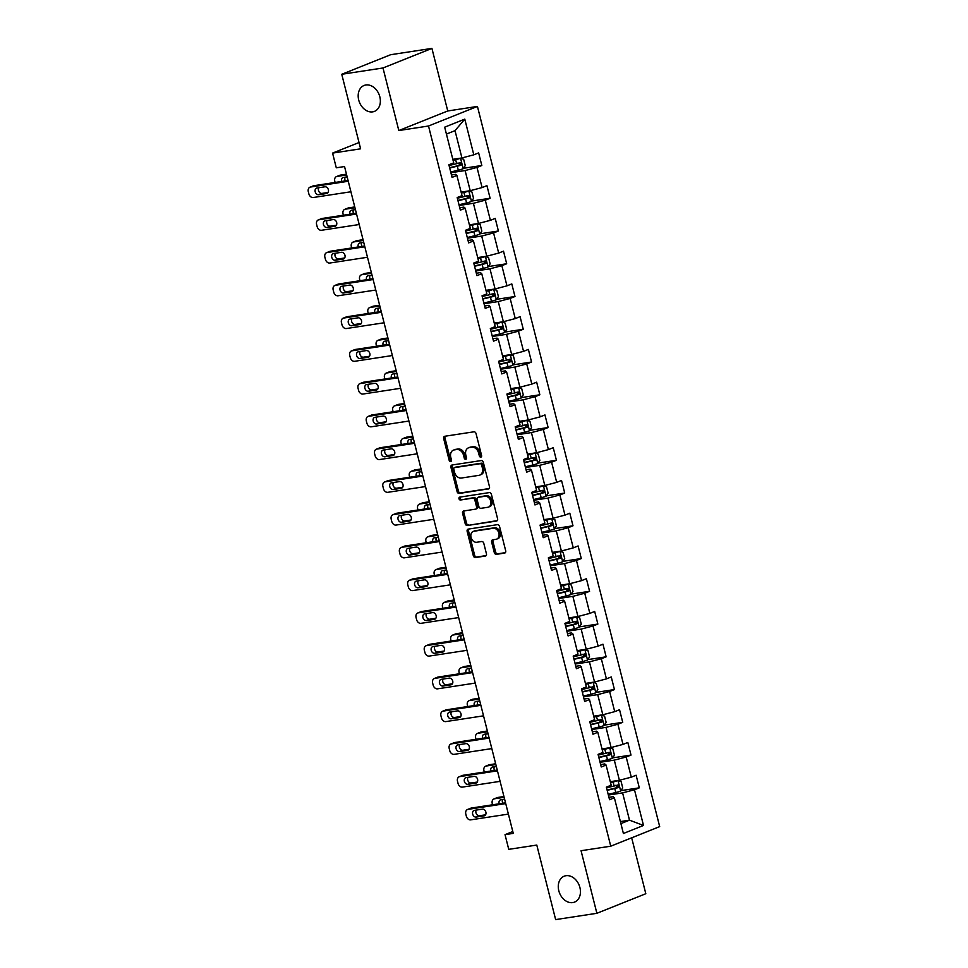 <?xml version="1.0" encoding="UTF-8"?>
<svg xmlns="http://www.w3.org/2000/svg" width="968" height="968" viewBox="0 0 968 968"><rect width="100%" height="100%" fill="white"/><g stroke="black" fill="none" stroke-linecap="round" stroke-linejoin="round"><path stroke-width="1.45" d="M480.818 457.138A1.5 1.137 -111.8 0 0 481.592 455.517L476.05 433.628A2.142 1.621 -111.8 0 0 473.909 431.813L444.772 436.265A2.142 1.621 -111.8 0 0 443.671 438.577L449.212 460.466A1.5 1.137 -111.8 0 0 451.475 460.127L450.761 457.283A6.849 5.179 -111.8 0 1 453.399 450.144A6.849 5.179 -111.8 0 1 454.27 449.902L456.702 449.527A6.849 5.179 -111.8 0 1 463.551 455.335L464.265 458.166A1.5 1.137 -111.8 0 0 466.528 457.816L465.814 454.984A6.849 5.179 -111.8 0 1 468.451 447.833A6.849 5.179 -111.8 0 1 469.323 447.603L471.755 447.228A6.849 5.179 -111.8 0 1 478.603 453.036L479.329 455.868A1.5 1.137 -111.8 0 0 480.818 457.138M565.965 875.713A13.951 10.563 -111.8 0 0 564.175 876.197A13.951 10.563 -111.8 0 0 559.141 891.927A13.951 10.563 -111.8 0 0 572.766 902.587A13.951 10.563 -111.8 0 0 574.544 902.103A13.951 10.563 -111.8 0 0 579.578 886.373A13.951 10.563 -111.8 0 0 565.965 875.713M365.88 84.978A13.951 10.563 -111.8 0 0 364.089 85.462A13.951 10.563 -111.8 0 0 359.055 101.204A13.951 10.563 -111.8 0 0 372.68 111.865A13.951 10.563 -111.8 0 0 374.459 111.38A13.951 10.563 -111.8 0 0 379.492 95.638A13.951 10.563 -111.8 0 0 365.88 84.978M494.285 552.534A2.142 1.621 -111.8 0 0 496.427 554.349L504.594 553.091A2.142 1.621 -111.8 0 0 505.695 550.792L499.548 526.471A2.142 1.621 -111.8 0 0 497.407 524.656L468.258 529.109A2.142 1.621 -111.8 0 0 467.157 531.42L473.316 555.741A2.142 1.621 -111.8 0 0 475.457 557.556L485.331 556.043A2.142 1.621 -111.8 0 0 486.432 553.732L483.794 543.326A2.142 1.621 -111.8 0 0 481.653 541.511L476.764 542.261A5.723 4.332 -111.8 0 1 471.174 537.881A5.723 4.332 -111.8 0 1 473.243 531.432A5.723 4.332 -111.8 0 1 473.969 531.238L493.16 528.298A5.723 4.332 -111.8 0 1 498.738 532.678A5.723 4.332 -111.8 0 1 496.681 539.128A5.723 4.332 -111.8 0 1 495.943 539.321L492.748 539.817A2.142 1.621 -111.8 0 0 491.647 542.128L494.285 552.534L495.604 552.002A2.142 1.621 -111.8 0 0 497.746 553.817L505.381 552.655M382.989 67.978L398.816 130.547L447.748 110.969L431.922 48.4L382.989 67.978L341.752 74.282L360.616 148.818L332.569 153.101L336.283 167.803L344.535 166.544L513.27 833.387L505.03 834.646L508.744 849.347L536.792 845.064L555.644 919.6L596.881 913.296L645.813 893.718L631.668 837.816M398.816 130.547L428.509 126.009L610.747 846.189L581.054 850.727L596.881 913.296M488.38 488.997A2.142 1.621 -111.8 0 0 489.481 486.686L483.322 462.377A2.142 1.621 -111.8 0 0 481.181 460.562L452.044 465.015A2.142 1.621 -111.8 0 0 450.943 467.326L457.102 491.647A2.142 1.621 -111.8 0 0 459.243 493.45L488.901 488.792M491.429 494.418L497.588 518.739A2.142 1.621 -111.8 0 1 496.487 521.05L467.35 525.503A2.142 1.621 -111.8 0 1 465.209 523.688L462.571 513.282A2.142 1.621 -111.8 0 1 463.672 510.971L475.494 509.168A2.142 1.621 -111.8 0 0 476.583 506.857L474.84 499.948A2.142 1.621 -111.8 0 0 472.699 498.145L460.393 500.02A1.5 1.137 -111.8 0 1 459.667 497.141L489.288 492.603A2.142 1.621 -111.8 0 1 491.429 494.418M341.752 74.282L390.685 54.704L431.922 48.4M428.509 126.009L477.442 106.432L659.68 826.611L610.747 846.189M620.911 790.638L639.303 787.831L636.109 775.223L631.293 777.159L626.187 757L631.015 755.076L627.821 742.468L623.005 744.404L617.899 724.245L622.726 722.322L619.544 709.713L614.716 711.649L609.61 691.491L614.438 689.567L611.256 676.959L606.428 678.895L601.322 658.736L606.149 656.812L602.967 644.204L598.139 646.14L593.033 625.981L597.861 624.058L594.679 611.461L589.851 613.385L584.745 593.227L589.572 591.303L586.39 578.707L581.562 580.631L576.456 560.472L581.284 558.548L578.102 545.952L573.274 547.876L568.168 527.717L572.995 525.793L569.813 513.197L564.985 515.121L559.879 494.963L564.707 493.039L561.525 480.443L556.697 482.366L551.591 462.208L556.418 460.284L553.236 447.688L548.408 449.612L543.302 429.453L548.13 427.529L544.948 414.933L540.12 416.857L535.014 396.699L539.841 394.775L536.659 382.179L531.831 384.102L526.725 363.944L531.553 362.02L528.371 349.424L523.543 351.348L518.437 331.189L523.264 329.265L520.082 316.669L515.254 318.593L510.148 298.434L514.976 296.51L511.794 283.914L506.966 285.838L501.86 265.68L506.688 263.756L503.505 251.16L498.677 253.084L493.571 232.925L498.399 231.001L495.217 218.405L490.389 220.329L485.283 200.17L490.111 198.246L486.928 185.65L482.1 187.574L476.994 167.416L481.822 165.492L478.64 152.896L473.812 154.82L464.785 119.124L444.675 127.171L453.714 162.866L448.886 164.79L452.068 177.386L456.896 175.462L455.589 174.349L451.463 174.978M639.303 787.831L634.476 789.755L643.502 825.45L623.404 833.496L614.377 797.801L609.55 799.725L606.355 787.129L611.183 785.205L606.089 765.047L601.261 766.971L598.067 754.375L602.895 752.451L597.8 732.292L592.973 734.216L589.778 721.62L594.606 719.696L589.512 699.537L584.684 701.461L581.49 688.865L586.318 686.941L581.224 666.783L576.396 668.707L573.201 656.11L578.029 654.186L572.935 634.028L568.107 635.952L564.913 623.356L569.741 621.432L564.646 601.273L559.819 603.197L556.624 590.601L561.452 588.677L556.358 568.519L551.53 570.442L548.336 557.846L553.164 555.922L548.069 535.764L543.242 537.688L540.047 525.092L544.875 523.168L539.781 503.009L534.953 504.933L531.759 492.337L536.587 490.413L531.492 470.254L526.665 472.178L523.47 459.582L528.298 457.658L523.204 437.5L518.376 439.424L515.194 426.827L520.01 424.904L514.915 404.745L510.088 406.669L506.905 394.073L511.721 392.149L506.627 371.99L501.799 373.914L498.617 361.318L503.445 359.394L498.339 339.236L493.511 341.159L490.328 328.563L495.156 326.639L490.05 306.481L485.222 308.405L482.04 295.809L486.868 293.885L481.761 273.726L476.934 275.65L473.751 263.054L478.579 261.13L473.473 240.971L468.645 242.895L465.463 230.299L470.291 228.375L465.184 208.217L460.357 210.141L457.174 197.545L462.002 195.621L456.896 175.462M600.075 762.3L614.305 760.122L619.399 780.281L610.288 781.672M600.644 764.563L604.782 763.933L606.089 765.047M619.399 780.281L631.293 777.159M614.305 760.122L626.187 757M591.787 729.545L606.016 727.367L611.111 747.526L601.999 748.917M592.356 731.808L596.494 731.179L597.8 732.292M611.111 747.526L623.005 744.404M606.016 727.367L617.899 724.245M583.498 696.791L597.728 694.613L602.822 714.771L593.723 716.163M584.067 699.053L588.205 698.424L589.512 699.537M602.822 714.771L614.716 711.649M597.728 694.613L609.61 691.491M575.21 664.036L589.439 661.858L594.534 682.016L585.434 683.408M575.779 666.299L579.917 665.669L581.224 666.783M594.534 682.016L606.428 678.895M589.439 661.858L601.322 658.736M566.921 631.281L581.151 629.103L586.245 649.262L577.146 650.653M567.49 633.544L571.628 632.915L572.935 634.028M586.245 649.262L598.139 646.14M581.151 629.103L593.033 625.981M558.633 598.526L572.862 596.349L577.957 616.507L568.857 617.899M559.202 600.789L563.34 600.16L564.646 601.273M577.957 616.507L589.851 613.385M572.862 596.349L584.745 593.227M550.344 565.772L564.574 563.594L569.668 583.752L560.569 585.144M550.925 568.034L555.051 567.405L556.358 568.519M569.668 583.752L581.562 580.631M564.574 563.594L576.456 560.472M542.056 533.017L556.285 530.839L561.38 550.998L552.28 552.389M542.637 535.28L546.763 534.651L548.069 535.764M561.38 550.998L573.274 547.876M556.285 530.839L568.168 527.717M533.767 500.262L547.997 498.084L553.091 518.243L543.992 519.635M534.348 502.525L538.474 501.896L539.781 503.009M553.091 518.243L564.985 515.121M547.997 498.084L559.879 494.963M525.479 467.508L539.708 465.33L544.803 485.488L535.703 486.88M526.06 469.77L530.186 469.141L531.492 470.254M544.803 485.488L556.697 482.366M539.708 465.33L551.591 462.208M517.19 434.753L531.42 432.575L536.514 452.734L527.415 454.125M517.771 437.016L521.897 436.386L523.204 437.5M536.514 452.734L548.408 449.612M531.42 432.575L543.302 429.453M508.902 401.998L523.131 399.832L528.226 419.979L519.126 421.37M509.483 404.261L513.609 403.632L514.915 404.745M528.226 419.979L540.12 416.857M523.131 399.832L535.014 396.699M500.613 369.244L514.843 367.078L519.937 387.224L510.838 388.616M501.194 371.506L505.32 370.877L506.627 371.99M519.937 387.224L531.831 384.102M514.843 367.078L526.725 363.944M492.325 336.489L506.554 334.323L511.649 354.469L502.549 355.861M492.906 338.752L497.032 338.122L498.339 339.236M511.649 354.469L523.543 351.348M506.554 334.323L518.437 331.189M484.036 303.734L498.266 301.568L503.36 321.715L494.261 323.106M484.617 305.997L488.743 305.368L490.05 306.481M503.36 321.715L515.254 318.593M498.266 301.568L510.148 298.434M475.748 270.979L489.977 268.814L495.071 288.96L485.972 290.352M476.329 273.242L480.455 272.613L481.761 273.726M495.071 288.96L506.966 285.838M489.977 268.814L501.86 265.68M467.459 238.225L481.689 236.059L486.783 256.205L477.684 257.597M468.04 240.487L472.166 239.858L473.473 240.971M486.783 256.205L498.677 253.084M481.689 236.059L493.571 232.925M459.171 205.47L473.4 203.304L478.494 223.451L469.395 224.842M459.752 207.733L463.878 207.104L465.184 208.217M478.494 223.451L490.389 220.329M473.4 203.304L485.283 200.17M450.882 172.715L465.112 170.549L470.206 190.696L461.107 192.088M470.206 190.696L482.1 187.574M465.112 170.549L476.994 167.416M464.785 119.124L455.021 130.656L461.93 157.941L452.818 159.333M461.93 157.941L473.812 154.82M447.748 110.969L477.442 106.432M512.81 831.536L505.03 834.646M359.019 142.526L332.569 153.101M455.021 130.656L446.429 134.08M620.391 821.566L629.49 820.174L622.593 792.877L608.364 795.055M620.899 823.611L629.49 820.174L643.502 825.45M608.933 797.317L613.071 796.688L614.377 797.801M622.593 792.877L634.476 789.755M463.43 168.299L481.822 165.492M471.719 201.054L490.111 198.246M480.007 233.808L498.399 231.001M488.296 266.563L506.688 263.756M496.584 299.318L514.976 296.51M504.873 332.072L523.264 329.265M513.161 364.827L531.553 362.02M521.449 397.582L539.841 394.775M529.738 430.336L548.13 427.529M538.026 463.091L556.418 460.284M546.315 495.846L564.707 493.039M554.604 528.601L572.995 525.793M562.892 561.355L581.284 558.548M571.181 594.11L589.572 591.303M579.469 626.865L597.861 624.058M587.757 659.619L606.149 656.812M596.046 692.374L614.438 689.567M604.334 725.129L622.726 722.322M612.623 757.884L631.015 755.076M481.556 456.509A1.5 1.137 -111.8 0 1 480.648 455.335L479.934 452.504A6.849 5.179 -111.8 0 0 473.086 446.696L471.755 447.228M468.451 447.833L469.782 447.313A6.849 5.179 -111.8 0 1 470.654 447.071L473.086 446.696M453.399 450.144L454.718 449.612A6.849 5.179 -111.8 0 1 455.589 449.37L458.021 449.007A6.849 5.179 -111.8 0 1 464.87 454.803L465.584 457.634A1.5 1.137 -111.8 0 0 466.491 458.808M445.304 436.181A2.142 1.621 -111.8 0 0 444.99 438.044L450.531 459.945A1.5 1.137 -111.8 0 0 451.439 461.119M452.588 464.93A2.142 1.621 -111.8 0 0 452.262 466.794L458.421 491.115A2.142 1.621 -111.8 0 0 460.562 492.93L489.167 488.55M481.628 464.991A1.5 1.137 -111.8 0 0 480.128 463.72L454.549 467.629A1.5 1.137 -111.8 0 0 453.786 469.238L454.536 472.227A6.849 5.179 -111.8 0 0 461.385 478.035L478.882 475.361A6.849 5.179 -111.8 0 0 479.753 475.119A6.849 5.179 -111.8 0 0 482.391 467.98L481.628 464.991L482.959 464.459A1.5 1.137 -111.8 0 0 481.459 463.188L480.128 463.72M455.504 467.241A1.5 1.137 -111.8 0 1 455.88 467.096L481.459 463.188M479.753 475.119L481.072 474.598A6.849 5.179 -111.8 0 0 483.71 467.447L482.391 467.98M482.959 464.459L483.71 467.447M497.274 520.602L467.35 525.503M464.216 510.886A2.142 1.621 -111.8 0 0 463.89 512.75L466.528 523.156A2.142 1.621 -111.8 0 0 468.669 524.971M476.813 508.636A2.142 1.621 -111.8 0 0 477.914 506.324L476.159 499.428A2.142 1.621 -111.8 0 0 474.017 497.613L460.393 500.02M460.357 497.032A1.5 1.137 -111.8 0 0 461.712 499.488M487.751 507.292A5.723 4.332 -111.8 0 0 488.489 507.099A5.723 4.332 -111.8 0 0 490.546 500.637A5.723 4.332 -111.8 0 0 484.968 496.269L478.204 497.298A2.142 1.621 -111.8 0 0 477.103 499.609L478.857 506.506A2.142 1.621 -111.8 0 0 480.999 508.321L487.751 507.292M488.489 507.099L489.808 506.566A5.723 4.332 -111.8 0 0 491.877 500.105A5.723 4.332 -111.8 0 0 486.287 495.737L484.968 496.269M479.003 496.983A2.142 1.621 -111.8 0 1 479.523 496.765L486.287 495.737M493.293 539.733A2.142 1.621 -111.8 0 0 492.966 541.596L495.604 552.002M496.681 539.128L498 538.595A5.723 4.332 -111.8 0 0 500.069 532.146A5.723 4.332 -111.8 0 0 494.479 527.778L493.16 528.298M473.243 531.432L474.562 530.9A5.723 4.332 -111.8 0 1 475.288 530.706L494.479 527.778M468.802 529.024A2.142 1.621 -111.8 0 0 468.488 530.887L474.635 555.208A2.142 1.621 -111.8 0 0 476.776 557.024L486.118 555.596M450.701 172.001L458.3 170.186A5.772 0.653 165.8 0 0 463.14 168.747L465.257 165.588L463.66 159.284L460.478 158.244A5.772 0.653 165.8 0 1 455.65 159.696L453.06 160.301M460.478 158.244L452.988 159.986M346.471 174.179L340.312 175.123A4.356 3.303 68.2 0 0 339.756 175.281L336.453 176.599A4.356 3.303 -111.8 0 0 334.771 181.149L335.109 182.456M336.453 176.599A4.356 3.303 -111.8 0 1 337.009 176.442L346.665 174.966M345.237 177.156A3.485 2.638 -111.8 0 0 345.334 180.895M449.696 168.008L457.295 166.194A5.772 0.653 -14.2 0 0 460.937 165.177L460.296 162.66A5.772 0.653 165.8 0 1 456.654 163.677L449.055 165.492M457.924 163.023C459.715 163.374 459.921 164.209 458.566 165.54L449.612 167.694M347.149 176.866L343.422 177.434A3.485 2.638 -111.8 0 0 342.987 177.555A3.485 2.638 -111.8 0 0 341.716 181.452M350.924 191.761L313.221 197.52A4.356 3.303 -111.8 0 1 308.852 193.83L308.32 191.737A4.356 3.303 -111.8 0 1 310.002 187.175A4.356 3.303 -111.8 0 1 310.559 187.03L348.262 181.27M348.069 180.471L313.862 185.699L310.559 187.03M318.678 194.725A3.485 2.638 68.2 0 1 315.278 192.063A3.485 2.638 68.2 0 1 316.536 188.131A3.485 2.638 68.2 0 1 316.972 188.01L324.897 186.8A3.485 2.638 68.2 0 1 328.297 189.462A3.485 2.638 68.2 0 1 327.039 193.394A3.485 2.638 68.2 0 1 326.591 193.515L318.678 194.725L321.981 193.406A3.485 2.638 68.2 0 1 318.944 191.579A3.485 2.638 68.2 0 1 318.787 187.732M328.091 192.475L321.981 193.406M310.002 187.175L313.305 185.856A4.356 3.303 68.2 0 1 313.862 185.699M458.989 204.756L466.588 202.941A5.772 0.653 165.8 0 0 471.428 201.501L473.546 198.343L471.948 192.039L468.766 190.998A5.772 0.653 165.8 0 1 463.938 192.451L461.349 193.055M468.766 190.998L461.276 192.741M354.76 206.934L348.601 207.878A4.356 3.303 68.2 0 0 348.044 208.035L344.741 209.354A4.356 3.303 -111.8 0 0 343.059 213.904L343.398 215.211M344.741 209.354A4.356 3.303 -111.8 0 1 345.298 209.197L354.954 207.721M353.526 209.911A3.485 2.638 -111.8 0 0 353.623 213.65M457.985 200.763L465.584 198.948A5.772 0.653 -14.2 0 0 469.226 197.932L468.585 195.415A5.772 0.653 165.8 0 1 464.942 196.431L457.344 198.246M466.213 195.778C468.004 196.129 468.209 196.964 466.854 198.295L457.9 200.449M355.438 209.608L351.711 210.189A3.485 2.638 -111.8 0 0 351.275 210.31A3.485 2.638 -111.8 0 0 350.005 214.206M467.278 237.511L474.877 235.696A5.772 0.653 165.8 0 0 479.717 234.256L481.834 231.098L480.237 224.794L477.055 223.753A5.772 0.653 165.8 0 1 472.227 225.205L469.637 225.81M477.055 223.753L469.565 225.496M363.048 239.689L356.889 240.633A4.356 3.303 68.2 0 0 356.333 240.79L353.03 242.109A4.356 3.303 -111.8 0 0 351.348 246.658L351.686 247.965M353.03 242.109A4.356 3.303 -111.8 0 1 353.586 241.952L363.242 240.475M361.814 242.666A3.485 2.638 -111.8 0 0 361.911 246.404M466.274 233.518L473.872 231.703A5.772 0.653 -14.2 0 0 477.514 230.686L476.873 228.17A5.772 0.653 165.8 0 1 473.231 229.186L465.632 231.001M474.501 228.533C476.292 228.884 476.498 229.718 475.143 231.049L466.189 233.203M363.726 242.363L359.999 242.932A3.485 2.638 -111.8 0 0 359.564 243.065A3.485 2.638 -111.8 0 0 358.293 246.961M359.213 224.516L321.509 230.275A4.356 3.303 -111.8 0 1 317.141 226.585L316.609 224.491A4.356 3.303 -111.8 0 1 318.291 219.93A4.356 3.303 -111.8 0 1 318.847 219.784L356.551 214.025M356.357 213.226L322.15 218.453L318.847 219.784M326.966 227.48A3.485 2.638 68.2 0 1 323.554 224.818A3.485 2.638 68.2 0 1 324.825 220.886A3.485 2.638 68.2 0 1 325.26 220.764L333.186 219.554A3.485 2.638 68.2 0 1 336.586 222.216A3.485 2.638 68.2 0 1 335.327 226.149A3.485 2.638 68.2 0 1 334.88 226.27L326.966 227.48L330.269 226.161A3.485 2.638 68.2 0 1 327.232 224.334A3.485 2.638 68.2 0 1 327.075 220.486M336.38 225.229L330.269 226.161M318.291 219.93L321.594 218.611A4.356 3.303 68.2 0 1 322.15 218.453M367.489 257.27L329.798 263.03A4.356 3.303 -111.8 0 1 325.429 259.339L324.897 257.246A4.356 3.303 -111.8 0 1 326.579 252.684A4.356 3.303 -111.8 0 1 327.136 252.539L364.839 246.779M364.634 245.981L330.439 251.208L327.136 252.539M335.255 260.235A3.485 2.638 68.2 0 1 331.842 257.573A3.485 2.638 68.2 0 1 333.113 253.64A3.485 2.638 68.2 0 1 333.549 253.519L341.474 252.309A3.485 2.638 68.2 0 1 344.874 254.971A3.485 2.638 68.2 0 1 343.616 258.904A3.485 2.638 68.2 0 1 343.168 259.025L335.255 260.235L338.558 258.916A3.485 2.638 68.2 0 1 335.521 257.089A3.485 2.638 68.2 0 1 335.364 253.241M344.668 257.984L338.558 258.916M326.579 252.684L329.882 251.365A4.356 3.303 68.2 0 1 330.439 251.208M475.566 270.266L483.165 268.451A5.772 0.653 165.8 0 0 488.005 267.011L490.123 263.853L488.525 257.548L485.343 256.508A5.772 0.653 165.8 0 1 480.515 257.96L477.926 258.565M485.343 256.508L477.853 258.25M371.337 272.444L365.178 273.387A4.356 3.303 68.2 0 0 364.621 273.545L361.318 274.864A4.356 3.303 -111.8 0 0 359.636 279.413L359.975 280.72M361.318 274.864A4.356 3.303 -111.8 0 1 361.875 274.706L371.531 273.23M370.103 275.42A3.485 2.638 -111.8 0 0 370.2 279.159M474.562 266.273L482.161 264.458A5.772 0.653 -14.2 0 0 485.803 263.441L485.162 260.924A5.772 0.653 165.8 0 1 481.519 261.941L473.921 263.756M482.79 261.287C484.581 261.638 484.786 262.473 483.431 263.804L474.477 265.958M372.014 275.118L368.288 275.686A3.485 2.638 -111.8 0 0 367.852 275.82A3.485 2.638 -111.8 0 0 366.582 279.716M483.855 303.02L491.454 301.205A5.772 0.653 165.8 0 0 496.294 299.765L498.411 296.607L496.814 290.303L493.632 289.263A5.772 0.653 165.8 0 1 488.804 290.715L486.214 291.32M493.632 289.263L486.142 291.005M379.625 305.198L373.466 306.142A4.356 3.303 68.2 0 0 372.91 306.299L369.607 307.618A4.356 3.303 -111.8 0 0 367.925 312.168L368.264 313.475M369.607 307.618A4.356 3.303 -111.8 0 1 370.163 307.461L379.819 305.985M378.391 308.175A3.485 2.638 -111.8 0 0 378.488 311.914M482.851 299.027L490.449 297.212A5.772 0.653 -14.2 0 0 494.091 296.196L493.45 293.679A5.772 0.653 165.8 0 1 489.808 294.695L482.209 296.51M491.079 294.042C492.869 294.393 493.075 295.228 491.708 296.559L482.766 298.713M380.303 307.872L376.576 308.441A3.485 2.638 -111.8 0 0 376.129 308.574A3.485 2.638 -111.8 0 0 374.858 312.47M492.143 335.775L499.742 333.96A5.772 0.653 165.8 0 0 504.582 332.52L506.7 329.362L505.102 323.058L501.92 322.017A5.772 0.653 165.8 0 1 497.092 323.469L494.503 324.074M501.92 322.017L494.418 323.76M387.914 337.953L381.755 338.897A4.356 3.303 68.2 0 0 381.198 339.054L377.895 340.373A4.356 3.303 -111.8 0 0 376.213 344.923L376.552 346.229M377.895 340.373A4.356 3.303 -111.8 0 1 378.452 340.216L388.108 338.739M386.68 340.93A3.485 2.638 -111.8 0 0 386.776 344.668M491.139 331.782L498.738 329.967A5.772 0.653 -14.2 0 0 502.38 328.951L501.739 326.434A5.772 0.653 165.8 0 1 498.096 327.45L490.498 329.265M499.367 326.797C501.158 327.148 501.363 327.983 499.996 329.314L491.054 331.467M388.591 340.627L384.865 341.196A3.485 2.638 -111.8 0 0 384.417 341.317A3.485 2.638 -111.8 0 0 383.146 345.225M375.778 290.025L338.086 295.784A4.356 3.303 -111.8 0 1 333.718 292.094L333.186 290.001A4.356 3.303 -111.8 0 1 334.868 285.439A4.356 3.303 -111.8 0 1 335.424 285.294L373.128 279.534M372.922 278.736L338.727 283.963L335.424 285.294M343.543 292.989A3.485 2.638 68.2 0 1 340.131 290.327A3.485 2.638 68.2 0 1 341.401 286.395A3.485 2.638 68.2 0 1 341.837 286.274L349.763 285.064A3.485 2.638 68.2 0 1 353.163 287.726A3.485 2.638 68.2 0 1 351.904 291.658A3.485 2.638 68.2 0 1 351.457 291.779L343.543 292.989L346.846 291.671A3.485 2.638 68.2 0 1 343.809 289.843A3.485 2.638 68.2 0 1 343.652 285.996M352.957 290.739L346.846 291.671M334.868 285.439L338.171 284.12A4.356 3.303 68.2 0 1 338.727 283.963M384.066 322.78L346.375 328.539A4.356 3.303 -111.8 0 1 342.006 324.849L341.474 322.755A4.356 3.303 -111.8 0 1 343.156 318.194A4.356 3.303 -111.8 0 1 343.713 318.048L381.416 312.289M381.211 311.49L347.016 316.717L343.713 318.048M351.832 325.744A3.485 2.638 68.2 0 1 348.419 323.082A3.485 2.638 68.2 0 1 349.69 319.15A3.485 2.638 68.2 0 1 350.126 319.029L358.051 317.819A3.485 2.638 68.2 0 1 361.451 320.481A3.485 2.638 68.2 0 1 360.193 324.413A3.485 2.638 68.2 0 1 359.745 324.534L351.832 325.744L355.135 324.425A3.485 2.638 68.2 0 1 352.098 322.598A3.485 2.638 68.2 0 1 351.941 318.75M361.245 323.494L355.135 324.425M343.156 318.194L346.459 316.875A4.356 3.303 68.2 0 1 347.016 316.717M392.355 355.534L354.663 361.294A4.356 3.303 -111.8 0 1 350.295 357.603L349.763 355.51A4.356 3.303 -111.8 0 1 351.444 350.948A4.356 3.303 -111.8 0 1 352.001 350.803L389.705 345.044M389.499 344.245L355.304 349.472L352.001 350.803M360.12 358.499A3.485 2.638 68.2 0 1 356.708 355.837A3.485 2.638 68.2 0 1 357.966 351.904A3.485 2.638 68.2 0 1 358.414 351.783L366.34 350.573A3.485 2.638 68.2 0 1 369.74 353.235A3.485 2.638 68.2 0 1 368.481 357.168A3.485 2.638 68.2 0 1 368.034 357.289L360.12 358.499L363.423 357.18A3.485 2.638 68.2 0 1 360.386 355.353A3.485 2.638 68.2 0 1 360.229 351.505M369.534 356.248L363.423 357.18M351.444 350.948L354.748 349.629A4.356 3.303 68.2 0 1 355.304 349.472M500.432 368.53L508.031 366.715A5.772 0.653 165.8 0 0 512.871 365.275L514.988 362.117L513.391 355.813L510.209 354.772A5.772 0.653 165.8 0 1 505.381 356.224L502.791 356.829M510.209 354.772L502.707 356.514M396.202 370.708L390.043 371.651A4.356 3.303 68.2 0 0 389.487 371.809L386.184 373.128A4.356 3.303 -111.8 0 0 384.502 377.677L384.841 378.984M386.184 373.128A4.356 3.303 -111.8 0 1 386.74 372.97L396.396 371.494M394.968 373.684A3.485 2.638 -111.8 0 0 395.065 377.423M499.428 364.537L507.026 362.722A5.772 0.653 -14.2 0 0 510.668 361.705L510.027 359.189A5.772 0.653 165.8 0 1 506.385 360.205L498.786 362.02M507.656 359.551C509.446 359.902 509.652 360.737 508.285 362.068L499.343 364.222M396.88 373.382L393.153 373.95A3.485 2.638 -111.8 0 0 392.706 374.071A3.485 2.638 -111.8 0 0 391.435 377.98M400.643 388.289L362.952 394.049A4.356 3.303 -111.8 0 1 358.584 390.358L358.051 388.265A4.356 3.303 -111.8 0 1 359.733 383.703A4.356 3.303 -111.8 0 1 360.29 383.558L397.993 377.798M397.787 377L363.593 382.227L360.29 383.558M368.409 391.254A3.485 2.638 68.2 0 1 364.996 388.591A3.485 2.638 68.2 0 1 366.255 384.659A3.485 2.638 68.2 0 1 366.703 384.538L374.628 383.328A3.485 2.638 68.2 0 1 378.028 385.99A3.485 2.638 68.2 0 1 376.77 389.923A3.485 2.638 68.2 0 1 376.322 390.043L368.409 391.254L371.712 389.935A3.485 2.638 68.2 0 1 368.675 388.108A3.485 2.638 68.2 0 1 368.518 384.26M377.822 389.003L371.712 389.935M359.733 383.703L363.036 382.384A4.356 3.303 68.2 0 1 363.593 382.227M508.72 401.284L516.319 399.469A5.772 0.653 165.8 0 0 521.159 398.029L523.277 394.871L521.679 388.567L518.497 387.527A5.772 0.653 165.8 0 1 513.657 388.979L511.08 389.584M518.497 387.527L510.995 389.269M404.491 403.462L398.332 404.406A4.356 3.303 68.2 0 0 397.775 404.564L394.472 405.882A4.356 3.303 -111.8 0 0 392.79 410.432L393.117 411.739M394.472 405.882A4.356 3.303 -111.8 0 1 395.029 405.725L404.684 404.249M403.257 406.439A3.485 2.638 -111.8 0 0 403.353 410.178M507.716 397.291L515.315 395.476A5.772 0.653 -14.2 0 0 518.957 394.46L518.316 391.943A5.772 0.653 165.8 0 1 514.673 392.96L507.075 394.775M515.944 392.306C517.723 392.657 517.941 393.492 516.573 394.823L507.631 396.977M405.168 406.136L401.442 406.705A3.485 2.638 -111.8 0 0 400.994 406.826A3.485 2.638 -111.8 0 0 399.724 410.734M408.932 421.044L371.24 426.803A4.356 3.303 -111.8 0 1 366.872 423.113L366.34 421.007A4.356 3.303 -111.8 0 1 368.021 416.458A4.356 3.303 -111.8 0 1 368.578 416.313L406.282 410.541M406.076 409.754L371.881 414.982L368.578 416.313M376.697 424.008A3.485 2.638 68.2 0 1 373.285 421.346A3.485 2.638 68.2 0 1 374.543 417.414A3.485 2.638 68.2 0 1 374.991 417.293L382.917 416.083A3.485 2.638 68.2 0 1 386.317 418.745A3.485 2.638 68.2 0 1 385.058 422.677A3.485 2.638 68.2 0 1 384.611 422.798L376.697 424.008L380 422.689A3.485 2.638 68.2 0 1 376.963 420.862A3.485 2.638 68.2 0 1 376.806 417.014M386.111 421.758L380 422.689M368.021 416.458L371.325 415.139A4.356 3.303 68.2 0 1 371.881 414.982M517.009 434.039L524.608 432.224A5.772 0.653 165.8 0 0 529.448 430.784L531.553 427.626L529.968 421.322L526.786 420.281A5.772 0.653 165.8 0 1 521.946 421.733L519.368 422.338M526.786 420.281L519.284 422.024M412.779 436.217L406.62 437.161A4.356 3.303 68.2 0 0 406.064 437.318L402.761 438.637A4.356 3.303 -111.8 0 0 401.079 443.187L401.405 444.494M402.761 438.637A4.356 3.303 -111.8 0 1 403.317 438.48L412.973 437.004M411.545 439.194A3.485 2.638 -111.8 0 0 411.642 442.933M516.005 430.046L523.603 428.231A5.772 0.653 -14.2 0 0 527.245 427.215L526.604 424.698A5.772 0.653 165.8 0 1 522.962 425.714L515.363 427.529M524.232 425.061C526.011 425.412 526.229 426.247 524.862 427.578L515.92 429.731M413.457 438.891L409.73 439.46A3.485 2.638 -111.8 0 0 409.282 439.581A3.485 2.638 -111.8 0 0 408.012 443.489M417.22 453.798L379.529 459.558A4.356 3.303 -111.8 0 1 375.161 455.868L374.628 453.762A4.356 3.303 -111.8 0 1 376.31 449.212A4.356 3.303 -111.8 0 1 376.867 449.067L414.57 443.296M414.364 442.509L380.17 447.736L376.867 449.067M384.986 456.763A3.485 2.638 68.2 0 1 381.574 454.101A3.485 2.638 68.2 0 1 382.832 450.168A3.485 2.638 68.2 0 1 383.28 450.047L391.205 448.837A3.485 2.638 68.2 0 1 394.605 451.499A3.485 2.638 68.2 0 1 393.347 455.432A3.485 2.638 68.2 0 1 392.899 455.553L384.986 456.763L388.289 455.444A3.485 2.638 68.2 0 1 385.252 453.617A3.485 2.638 68.2 0 1 385.095 449.769M394.399 454.512L388.289 455.444M376.31 449.212L379.613 447.894A4.356 3.303 68.2 0 1 380.17 447.736M525.297 466.794L532.896 464.979A5.772 0.653 165.8 0 0 537.736 463.539L539.841 460.381L538.256 454.077L535.074 453.036A5.772 0.653 165.8 0 1 530.234 454.488L527.657 455.093M535.074 453.036L527.572 454.779M421.068 468.972L414.909 469.916A4.356 3.303 68.2 0 0 414.352 470.073L411.049 471.392A4.356 3.303 -111.8 0 0 409.367 475.941L409.694 477.248M411.049 471.392A4.356 3.303 -111.8 0 1 411.606 471.234L421.261 469.758M419.834 471.948A3.485 2.638 -111.8 0 0 419.93 475.687M524.293 462.801L531.892 460.986A5.772 0.653 -14.2 0 0 535.534 459.969L534.893 457.453A5.772 0.653 165.8 0 1 531.25 458.469L523.652 460.284M532.521 457.816C534.3 458.166 534.518 459.001 533.15 460.332L524.208 462.486M421.745 471.646L418.019 472.215A3.485 2.638 -111.8 0 0 417.571 472.336A3.485 2.638 -111.8 0 0 416.3 476.244M425.509 486.553L387.805 492.313A4.356 3.303 -111.8 0 1 383.449 488.622L382.917 486.517A4.356 3.303 -111.8 0 1 384.599 481.967A4.356 3.303 -111.8 0 1 385.155 481.822L422.859 476.05M422.653 475.264L388.458 480.491L385.155 481.822M393.274 489.518A3.485 2.638 68.2 0 1 389.862 486.856A3.485 2.638 68.2 0 1 391.12 482.923A3.485 2.638 68.2 0 1 391.568 482.802L399.494 481.592A3.485 2.638 68.2 0 1 402.894 484.254A3.485 2.638 68.2 0 1 401.635 488.187A3.485 2.638 68.2 0 1 401.188 488.308L393.274 489.518L396.577 488.199A3.485 2.638 68.2 0 1 393.54 486.372A3.485 2.638 68.2 0 1 393.383 482.524M402.688 487.267L396.577 488.199M384.599 481.967L387.902 480.648A4.356 3.303 68.2 0 1 388.458 480.491M533.586 499.548L541.185 497.733A5.772 0.653 165.8 0 0 546.025 496.294L548.13 493.135L546.545 486.831L543.363 485.791A5.772 0.653 165.8 0 1 538.523 487.243L535.945 487.848M543.363 485.791L535.861 487.533M429.356 501.726L423.197 502.67A4.356 3.303 68.2 0 0 422.641 502.828L419.338 504.146A4.356 3.303 -111.8 0 0 417.656 508.696L417.982 510.003M419.338 504.146A4.356 3.303 -111.8 0 1 419.894 503.989L429.55 502.513M428.122 504.703A3.485 2.638 -111.8 0 0 428.219 508.442M532.582 495.555L540.18 493.74A5.772 0.653 -14.2 0 0 543.81 492.724L543.181 490.207A5.772 0.653 165.8 0 1 539.539 491.224L531.94 493.039M540.809 490.57C542.588 490.921 542.806 491.756 541.439 493.087L532.497 495.241M430.034 504.401L426.307 504.969A3.485 2.638 -111.8 0 0 425.859 505.09A3.485 2.638 -111.8 0 0 424.589 508.999M433.797 519.308L396.094 525.067A4.356 3.303 -111.8 0 1 391.738 521.377L391.205 519.271A4.356 3.303 -111.8 0 1 392.887 514.722A4.356 3.303 -111.8 0 1 393.444 514.577L431.147 508.805M430.941 508.019L396.747 513.246L393.444 514.577M401.563 522.272A3.485 2.638 68.2 0 1 398.151 519.61A3.485 2.638 68.2 0 1 399.409 515.678A3.485 2.638 68.2 0 1 399.857 515.557L407.782 514.347A3.485 2.638 68.2 0 1 411.182 517.009A3.485 2.638 68.2 0 1 409.924 520.941A3.485 2.638 68.2 0 1 409.476 521.062L401.563 522.272L404.866 520.953A3.485 2.638 68.2 0 1 401.829 519.126A3.485 2.638 68.2 0 1 401.672 515.279M410.976 520.022L404.866 520.953M392.887 514.722L396.19 513.403A4.356 3.303 68.2 0 1 396.747 513.246M541.874 532.303L549.473 530.488A5.772 0.653 165.8 0 0 554.313 529.048L556.418 525.89L554.833 519.586L551.651 518.545A5.772 0.653 165.8 0 1 546.811 519.997L544.234 520.602M551.651 518.545L544.149 520.288M437.645 534.481L431.486 535.425A4.356 3.303 68.2 0 0 430.929 535.582L427.626 536.901A4.356 3.303 -111.8 0 0 425.944 541.451L426.271 542.758M427.626 536.901A4.356 3.303 -111.8 0 1 428.183 536.744L437.839 535.268M436.411 537.458A3.485 2.638 -111.8 0 0 436.507 541.197M540.87 528.31L548.469 526.495A5.772 0.653 -14.2 0 0 552.099 525.479L551.47 522.962A5.772 0.653 165.8 0 1 547.827 523.978L540.229 525.793M549.098 523.325C550.877 523.676 551.094 524.511 549.727 525.842L540.785 527.996M438.322 537.155L434.596 537.724A3.485 2.638 -111.8 0 0 434.148 537.845A3.485 2.638 -111.8 0 0 432.877 541.753M442.086 552.062L404.382 557.822A4.356 3.303 -111.8 0 1 400.026 554.132L399.494 552.026A4.356 3.303 -111.8 0 1 401.175 547.477A4.356 3.303 -111.8 0 1 401.732 547.331L439.436 541.56M439.23 540.773L405.035 546L401.732 547.331M409.851 555.027A3.485 2.638 68.2 0 1 406.439 552.365A3.485 2.638 68.2 0 1 407.697 548.433A3.485 2.638 68.2 0 1 408.145 548.311L416.059 547.101A3.485 2.638 68.2 0 1 419.471 549.764A3.485 2.638 68.2 0 1 418.212 553.696A3.485 2.638 68.2 0 1 417.765 553.817L409.851 555.027L413.154 553.708A3.485 2.638 68.2 0 1 410.117 551.881A3.485 2.638 68.2 0 1 409.96 548.033M419.265 552.776L413.154 553.708M401.175 547.477L404.479 546.158A4.356 3.303 68.2 0 1 405.035 546M550.163 565.058L557.762 563.243A5.772 0.653 165.8 0 0 562.602 561.803L564.707 558.645L563.122 552.341L559.94 551.3A5.772 0.653 165.8 0 1 555.1 552.752L552.522 553.357M559.94 551.3L552.438 553.043M445.933 567.236L439.774 568.18A4.356 3.303 68.2 0 0 439.218 568.337L435.915 569.656A4.356 3.303 -111.8 0 0 434.233 574.206L434.559 575.512M435.915 569.656A4.356 3.303 -111.8 0 1 436.471 569.499L446.127 568.022M444.699 570.212A3.485 2.638 -111.8 0 0 444.796 573.951M549.159 561.065L556.745 559.25A5.772 0.653 -14.2 0 0 560.387 558.234L559.758 555.717A5.772 0.653 165.8 0 1 556.116 556.733L548.517 558.548M557.386 556.08C559.165 556.431 559.383 557.265 558.016 558.596L549.074 560.75M446.611 569.91L442.884 570.479A3.485 2.638 -111.8 0 0 442.436 570.6A3.485 2.638 -111.8 0 0 441.166 574.508M450.374 584.817L412.671 590.577A4.356 3.303 -111.8 0 1 408.314 586.886L407.782 584.781A4.356 3.303 -111.8 0 1 409.464 580.231A4.356 3.303 -111.8 0 1 410.021 580.086L447.724 574.314M447.519 573.528L413.324 578.755L410.021 580.086M418.14 587.782A3.485 2.638 68.2 0 1 414.727 585.12A3.485 2.638 68.2 0 1 415.986 581.187A3.485 2.638 68.2 0 1 416.434 581.066L424.347 579.856A3.485 2.638 68.2 0 1 427.759 582.518A3.485 2.638 68.2 0 1 426.501 586.451A3.485 2.638 68.2 0 1 426.053 586.572L418.14 587.782L421.443 586.463A3.485 2.638 68.2 0 1 418.406 584.636A3.485 2.638 68.2 0 1 418.249 580.788M427.554 585.531L421.443 586.463M409.464 580.231L412.767 578.912A4.356 3.303 68.2 0 1 413.324 578.755M558.451 597.813L566.05 595.998A5.772 0.653 165.8 0 0 570.89 594.558L572.995 591.4L571.41 585.096L568.228 584.055A5.772 0.653 165.8 0 1 563.388 585.507L560.811 586.112M568.228 584.055L560.726 585.797M454.222 599.991L448.063 600.934A4.356 3.303 68.2 0 0 447.506 601.092L444.203 602.411A4.356 3.303 -111.8 0 0 442.521 606.96L442.848 608.267M444.203 602.411A4.356 3.303 -111.8 0 1 444.76 602.253L454.416 600.777M452.988 602.967A3.485 2.638 -111.8 0 0 453.084 606.706M557.447 593.82L565.034 592.005A5.772 0.653 -14.2 0 0 568.676 590.988L568.047 588.471A5.772 0.653 165.8 0 1 564.404 589.488L556.806 591.303M565.675 588.834C567.454 589.185 567.671 590.02 566.304 591.351L557.362 593.505M454.899 602.665L451.173 603.233A3.485 2.638 -111.8 0 0 450.725 603.354A3.485 2.638 -111.8 0 0 449.454 607.263M458.663 617.572L420.959 623.332A4.356 3.303 -111.8 0 1 416.603 619.641L416.071 617.536A4.356 3.303 -111.8 0 1 417.752 612.986A4.356 3.303 -111.8 0 1 418.309 612.841L456.013 607.069M455.807 606.283L421.612 611.51L418.309 612.841M426.428 620.536A3.485 2.638 68.2 0 1 423.016 617.874A3.485 2.638 68.2 0 1 424.274 613.942A3.485 2.638 68.2 0 1 424.722 613.821L432.635 612.611A3.485 2.638 68.2 0 1 436.048 615.273A3.485 2.638 68.2 0 1 434.789 619.205A3.485 2.638 68.2 0 1 434.342 619.326L426.428 620.536L429.731 619.217A3.485 2.638 68.2 0 1 426.694 617.39A3.485 2.638 68.2 0 1 426.537 613.543M435.842 618.286L429.731 619.217M417.752 612.986L421.056 611.667A4.356 3.303 68.2 0 1 421.612 611.51M566.74 630.567L574.339 628.752A5.772 0.653 165.8 0 0 579.179 627.312L581.284 624.154L579.699 617.85L576.517 616.81A5.772 0.653 165.8 0 1 571.677 618.262L569.099 618.867M576.517 616.81L569.015 618.552M462.51 632.745L456.351 633.689A4.356 3.303 68.2 0 0 455.795 633.846L452.492 635.165A4.356 3.303 -111.8 0 0 450.81 639.715L451.136 641.022M452.492 635.165A4.356 3.303 -111.8 0 1 453.048 635.008L462.704 633.532M461.264 635.722A3.485 2.638 -111.8 0 0 461.373 639.461M565.736 626.574L573.322 624.759A5.772 0.653 -14.2 0 0 576.964 623.743L576.335 621.226A5.772 0.653 165.8 0 1 572.693 622.242L565.094 624.058M573.964 621.589C575.742 621.94 575.96 622.775 574.593 624.106L565.651 626.26M463.188 635.419L459.461 635.988A3.485 2.638 -111.8 0 0 459.014 636.109A3.485 2.638 -111.8 0 0 457.743 640.017M466.951 650.327L429.248 656.086A4.356 3.303 -111.8 0 1 424.891 652.396L424.359 650.29A4.356 3.303 -111.8 0 1 426.041 645.741A4.356 3.303 -111.8 0 1 426.598 645.595L464.301 639.824M464.096 639.037L429.901 644.264L426.598 645.595M434.717 653.291A3.485 2.638 68.2 0 1 431.304 650.629A3.485 2.638 68.2 0 1 432.563 646.697A3.485 2.638 68.2 0 1 433.011 646.576L440.924 645.366A3.485 2.638 68.2 0 1 444.336 648.028A3.485 2.638 68.2 0 1 443.078 651.96A3.485 2.638 68.2 0 1 442.63 652.081L434.717 653.291L438.02 651.972A3.485 2.638 68.2 0 1 434.983 650.145A3.485 2.638 68.2 0 1 434.826 646.297M444.13 651.04L438.02 651.972M426.041 645.741L429.344 644.422A4.356 3.303 68.2 0 1 429.901 644.264M575.028 663.322L582.627 661.507A5.772 0.653 165.8 0 0 587.467 660.067L589.572 656.909L587.987 650.605L584.805 649.564A5.772 0.653 165.8 0 1 579.965 651.016L577.388 651.621M584.805 649.564L577.303 651.307M470.799 665.5L464.64 666.444A4.356 3.303 68.2 0 0 464.083 666.601L460.78 667.92A4.356 3.303 -111.8 0 0 459.098 672.47L459.425 673.776M460.78 667.92A4.356 3.303 -111.8 0 1 461.337 667.763L470.993 666.286M469.553 668.477A3.485 2.638 -111.8 0 0 469.661 672.215M574.024 659.329L581.611 657.514A5.772 0.653 -14.2 0 0 585.253 656.498L584.624 653.981A5.772 0.653 165.8 0 1 580.981 654.997L573.383 656.812M582.252 654.344C584.031 654.695 584.249 655.53 582.881 656.861L573.939 659.014M471.476 668.174L467.75 668.743A3.485 2.638 -111.8 0 0 467.302 668.864A3.485 2.638 -111.8 0 0 466.031 672.772M475.24 683.081L437.536 688.841A4.356 3.303 -111.8 0 1 433.18 685.15L432.648 683.045A4.356 3.303 -111.8 0 1 434.329 678.495A4.356 3.303 -111.8 0 1 434.886 678.35L472.59 672.578M472.384 671.792L438.189 677.019L434.886 678.35M443.005 686.046A3.485 2.638 68.2 0 1 439.593 683.384A3.485 2.638 68.2 0 1 440.851 679.451A3.485 2.638 68.2 0 1 441.299 679.33L449.212 678.12A3.485 2.638 68.2 0 1 452.625 680.782A3.485 2.638 68.2 0 1 451.366 684.715A3.485 2.638 68.2 0 1 450.919 684.836L443.005 686.046L446.309 684.727A3.485 2.638 68.2 0 1 443.271 682.9A3.485 2.638 68.2 0 1 443.102 679.052M452.419 683.795L446.309 684.727M434.329 678.495L437.633 677.176A4.356 3.303 68.2 0 1 438.189 677.019M583.317 696.077L590.916 694.262A5.772 0.653 165.8 0 0 595.756 692.822L597.861 689.664L596.276 683.36L593.094 682.319A5.772 0.653 165.8 0 1 588.254 683.771L585.676 684.376M593.094 682.319L585.592 684.061M479.087 698.255L472.928 699.198A4.356 3.303 68.2 0 0 472.372 699.344L469.069 700.675A4.356 3.303 -111.8 0 0 467.387 705.224L467.713 706.531M469.069 700.675A4.356 3.303 -111.8 0 1 469.625 700.517L479.281 699.041M477.841 701.231A3.485 2.638 -111.8 0 0 477.95 704.97M582.312 692.084L589.899 690.269A5.772 0.653 -14.2 0 0 593.541 689.252L592.912 686.735A5.772 0.653 165.8 0 1 589.27 687.752L581.671 689.567M590.54 687.099C592.319 687.449 592.537 688.284 591.17 689.615L582.228 691.769M479.753 700.929L476.038 701.497A3.485 2.638 -111.8 0 0 475.591 701.619A3.485 2.638 -111.8 0 0 474.32 705.527M483.528 715.836L445.825 721.596A4.356 3.303 -111.8 0 1 441.469 717.905L440.936 715.8A4.356 3.303 -111.8 0 1 442.618 711.25A4.356 3.303 -111.8 0 1 443.175 711.105L480.878 705.333M480.673 704.547L446.478 709.774L443.175 711.105M451.294 718.8A3.485 2.638 68.2 0 1 447.881 716.139A3.485 2.638 68.2 0 1 449.14 712.206A3.485 2.638 68.2 0 1 449.588 712.085L457.501 710.875A3.485 2.638 68.2 0 1 460.913 713.537A3.485 2.638 68.2 0 1 459.655 717.47A3.485 2.638 68.2 0 1 459.207 717.59L451.294 718.8L454.597 717.482A3.485 2.638 68.2 0 1 451.56 715.654A3.485 2.638 68.2 0 1 451.39 711.807M460.707 716.55L454.597 717.482M442.618 711.25L445.921 709.931A4.356 3.303 68.2 0 1 446.478 709.774M591.605 728.831L599.204 727.016A5.772 0.653 165.8 0 0 604.044 725.576L606.149 722.418L604.564 716.114L601.382 715.074A5.772 0.653 165.8 0 1 596.542 716.526L593.965 717.131M601.382 715.074L593.88 716.816M487.376 731.009L481.217 731.953A4.356 3.303 68.2 0 0 480.66 732.098L477.357 733.429A4.356 3.303 -111.8 0 0 475.675 737.979L476.002 739.286M477.357 733.429A4.356 3.303 -111.8 0 1 477.914 733.272L487.569 731.796M486.13 733.986A3.485 2.638 -111.8 0 0 486.238 737.725M590.601 724.838L598.188 723.023A5.772 0.653 -14.2 0 0 601.83 722.007L601.201 719.49A5.772 0.653 165.8 0 1 597.558 720.507L589.96 722.322M598.817 719.853C600.608 720.204 600.826 721.039 599.458 722.37L590.516 724.524M488.041 733.683L484.327 734.252A3.485 2.638 -111.8 0 0 483.879 734.373A3.485 2.638 -111.8 0 0 482.608 738.281M491.817 748.591L454.113 754.35A4.356 3.303 -111.8 0 1 449.757 750.66L449.225 748.554A4.356 3.303 -111.8 0 1 450.906 744.005A4.356 3.303 -111.8 0 1 451.463 743.86L489.167 738.088M488.961 737.301L454.766 742.529L451.463 743.86M459.582 751.555A3.485 2.638 68.2 0 1 456.17 748.893A3.485 2.638 68.2 0 1 457.428 744.961A3.485 2.638 68.2 0 1 457.876 744.84L465.789 743.63A3.485 2.638 68.2 0 1 469.202 746.292A3.485 2.638 68.2 0 1 467.943 750.224A3.485 2.638 68.2 0 1 467.496 750.345L459.582 751.555L462.885 750.236A3.485 2.638 68.2 0 1 459.848 748.409A3.485 2.638 68.2 0 1 459.679 744.561M468.996 749.305L462.885 750.236M450.906 744.005L454.21 742.686A4.356 3.303 68.2 0 1 454.766 742.529M599.894 761.586L607.493 759.771A5.772 0.653 165.8 0 0 612.321 758.331L614.438 755.173L612.853 748.869L609.671 747.828A5.772 0.653 165.8 0 1 604.831 749.28L602.253 749.885M609.671 747.828L602.169 749.571M495.652 763.764L489.505 764.708A4.356 3.303 68.2 0 0 488.949 764.853L485.646 766.184A4.356 3.303 -111.8 0 0 483.964 770.734L484.29 772.04M485.646 766.184A4.356 3.303 -111.8 0 1 486.202 766.027L495.858 764.551M494.418 766.741A3.485 2.638 -111.8 0 0 494.527 770.48M598.877 757.593L606.476 755.778A5.772 0.653 -14.2 0 0 610.118 754.762L609.489 752.245A5.772 0.653 165.8 0 1 605.847 753.261L598.248 755.076M607.105 752.608C608.896 752.959 609.114 753.794 607.747 755.125L598.805 757.279M496.33 766.438L492.615 767.007A3.485 2.638 -111.8 0 0 492.167 767.128A3.485 2.638 -111.8 0 0 490.897 771.036M500.105 781.345L462.401 787.105A4.356 3.303 -111.8 0 1 458.046 783.414L457.513 781.309A4.356 3.303 -111.8 0 1 459.195 776.76A4.356 3.303 -111.8 0 1 459.752 776.614L497.455 770.843M497.249 770.056L463.055 775.283L459.752 776.614M467.859 784.31A3.485 2.638 68.2 0 1 464.459 781.648A3.485 2.638 68.2 0 1 465.717 777.715A3.485 2.638 68.2 0 1 466.165 777.594L474.078 776.384A3.485 2.638 68.2 0 1 477.49 779.046A3.485 2.638 68.2 0 1 476.232 782.979A3.485 2.638 68.2 0 1 475.784 783.1L467.859 784.31L471.174 782.991A3.485 2.638 68.2 0 1 468.137 781.164A3.485 2.638 68.2 0 1 467.967 777.316M477.284 782.059L471.174 782.991M459.195 776.76L462.498 775.441A4.356 3.303 68.2 0 1 463.055 775.283M608.182 794.341L615.781 792.526A5.772 0.653 165.8 0 0 620.609 791.086L622.726 787.928L621.129 781.624L617.959 780.583A5.772 0.653 165.8 0 1 613.119 782.023L610.542 782.64M617.959 780.583L610.457 782.325M503.941 796.519L497.794 797.463A4.356 3.303 68.2 0 0 497.237 797.608L493.934 798.939A4.356 3.303 -111.8 0 0 492.252 803.488L492.579 804.795M493.934 798.939A4.356 3.303 -111.8 0 1 494.491 798.781L504.146 797.305M502.707 799.495A3.485 2.638 -111.8 0 0 502.815 803.234M607.166 790.348L614.765 788.533A5.772 0.653 -14.2 0 0 618.407 787.516L617.778 785A5.772 0.653 165.8 0 1 614.135 786.016L606.537 787.831M615.394 785.363C617.185 785.713 617.403 786.548 616.035 787.879L607.093 790.033M504.618 799.193L500.904 799.762A3.485 2.638 -111.8 0 0 500.456 799.883A3.485 2.638 -111.8 0 0 499.185 803.791M508.394 814.1L470.69 819.86A4.356 3.303 -111.8 0 1 466.334 816.169L465.802 814.064A4.356 3.303 -111.8 0 1 467.483 809.514A4.356 3.303 -111.8 0 1 468.04 809.369L505.744 803.597M505.538 802.811L471.343 808.038L468.04 809.369M476.147 817.065A3.485 2.638 68.2 0 1 472.747 814.403A3.485 2.638 68.2 0 1 474.005 810.47A3.485 2.638 68.2 0 1 474.453 810.349L482.366 809.139A3.485 2.638 68.2 0 1 485.779 811.801A3.485 2.638 68.2 0 1 484.52 815.734A3.485 2.638 68.2 0 1 484.073 815.855L476.147 817.065L479.462 815.746A3.485 2.638 68.2 0 1 476.425 813.919A3.485 2.638 68.2 0 1 476.256 810.071M485.573 814.814L479.462 815.746M467.483 809.514L470.787 808.195A4.356 3.303 68.2 0 1 471.343 808.038M479.934 452.504L478.603 453.036M470.654 447.071L469.323 447.603M465.584 457.634L464.265 458.166M464.87 454.803L463.551 455.335M458.021 449.007L456.702 449.527M455.589 449.37L454.27 449.902M450.531 459.945L449.212 460.466M444.99 438.044L443.671 438.577M480.648 455.335L479.329 455.868M460.562 492.93L459.243 493.45M458.421 491.115L457.102 491.647M452.262 466.794L450.943 467.326M455.88 467.096L454.549 467.629M466.528 523.156L465.209 523.688M463.89 512.75L462.571 513.282M477.914 506.324L476.583 506.857M476.159 499.428L474.84 499.948M474.017 497.613L472.699 498.145M479.523 496.765L478.204 497.298M492.966 541.596L491.647 542.128M475.288 530.706L473.969 531.238M476.776 557.024L475.457 557.556M474.635 555.208L473.316 555.741M468.488 530.887L467.157 531.42M497.746 553.817L496.427 554.349M337.009 176.442L340.312 175.123M463.188 168.662L460.562 158.268M456.654 163.677L455.65 159.696M458.3 170.186L457.295 166.194M458.566 165.54L460.937 165.177M326.591 193.515L327.45 193.177M345.298 209.197L348.601 207.878M471.476 201.417L468.851 191.023M464.942 196.431L463.938 192.451M466.588 202.941L465.584 198.948M466.854 198.295L469.226 197.932M353.586 241.952L356.889 240.633M479.765 234.171L477.139 223.777M473.231 229.186L472.227 225.205M474.877 235.696L473.872 231.703M475.143 231.049L477.514 230.686M334.88 226.27L335.739 225.931M343.168 259.025L344.027 258.686M361.875 274.706L365.178 273.387M488.053 266.926L485.428 256.532M481.519 261.941L480.515 257.96M483.165 268.451L482.161 264.458M483.431 263.804L485.803 263.441M370.163 307.461L373.466 306.142M496.342 299.681L493.716 289.287M489.808 294.695L488.804 290.715M491.454 301.205L490.449 297.212M491.708 296.559L494.091 296.196M378.452 340.216L381.755 338.897M504.63 332.435L502.005 322.041M498.096 327.45L497.092 323.469M499.742 333.96L498.738 329.967M499.996 329.314L502.38 328.951M351.457 291.779L352.316 291.441M359.745 324.534L360.604 324.195M368.034 357.289L368.881 356.95M386.74 372.97L390.043 371.651M512.919 365.19L510.293 354.796M506.385 360.205L505.381 356.224M508.031 366.715L507.026 362.722M508.285 362.068L510.668 361.705M376.322 390.043L377.169 389.705M395.029 405.725L398.332 404.406M521.207 397.945L518.582 387.551M514.673 392.96L513.657 388.979M516.319 399.469L515.315 395.476M516.573 394.823L518.957 394.46M384.611 422.798L385.458 422.459M403.317 438.48L406.62 437.161M529.496 430.7L526.87 420.306M522.962 425.714L521.946 421.733M524.608 432.224L523.603 428.231M524.862 427.578L527.245 427.215M392.899 455.553L393.746 455.214M411.606 471.234L414.909 469.916M537.784 463.454L535.159 453.06M531.25 458.469L530.234 454.488M532.896 464.979L531.892 460.986M533.15 460.332L535.534 459.969M401.188 488.308L402.035 487.969M419.894 503.989L423.197 502.67M546.073 496.209L543.447 485.815M539.539 491.224L538.523 487.243M541.185 497.733L540.18 493.74M541.439 493.087L543.81 492.724M409.476 521.062L410.323 520.724M428.183 536.744L431.486 535.425M554.361 528.964L551.736 518.57M547.827 523.978L546.811 519.997M549.473 530.488L548.469 526.495M549.727 525.842L552.099 525.479M417.765 553.817L418.612 553.478M436.471 569.499L439.774 568.18M562.65 561.718L560.024 551.324M556.116 556.733L555.1 552.752M557.762 563.243L556.745 559.25M558.016 558.596L560.387 558.234M426.053 586.572L426.9 586.233M444.76 602.253L448.063 600.934M570.938 594.473L568.313 584.079M564.404 589.488L563.388 585.507M566.05 595.998L565.034 592.005M566.304 591.351L568.676 590.988M434.342 619.326L435.189 618.988M453.048 635.008L456.351 633.689M579.227 627.228L576.601 616.834M572.693 622.242L571.677 618.262M574.339 628.752L573.322 624.759M574.593 624.106L576.964 623.743M442.63 652.081L443.477 651.742M461.337 667.763L464.64 666.444M587.515 659.982L584.89 649.588M580.981 654.997L579.965 651.016M582.627 661.507L581.611 657.514M582.881 656.861L585.253 656.498M450.919 684.836L451.766 684.497M469.625 700.517L472.928 699.198M595.804 692.737L593.178 682.343M589.27 687.752L588.254 683.771M590.916 694.262L589.899 690.269M591.17 689.615L593.541 689.252M459.207 717.59L460.054 717.252M477.914 733.272L481.217 731.953M604.092 725.492L601.467 715.098M597.558 720.507L596.542 716.526M599.204 727.016L598.188 723.023M599.458 722.37L601.83 722.007M467.496 750.345L468.343 750.006M486.202 766.027L489.505 764.708M612.381 758.246L609.755 747.853M605.847 753.261L604.831 749.28M607.493 759.771L606.476 755.778M607.747 755.125L610.118 754.762M475.784 783.1L476.631 782.761M494.491 798.781L497.794 797.463M620.67 791.001L618.044 780.607M614.135 786.016L613.119 782.023M615.781 792.526L614.765 788.533M616.035 787.879L618.407 787.516M484.073 815.855L484.92 815.516M455.686 467.145L454.367 467.677M477.091 508.563L475.76 509.095M479.257 496.838L477.926 497.37"/></g></svg>
